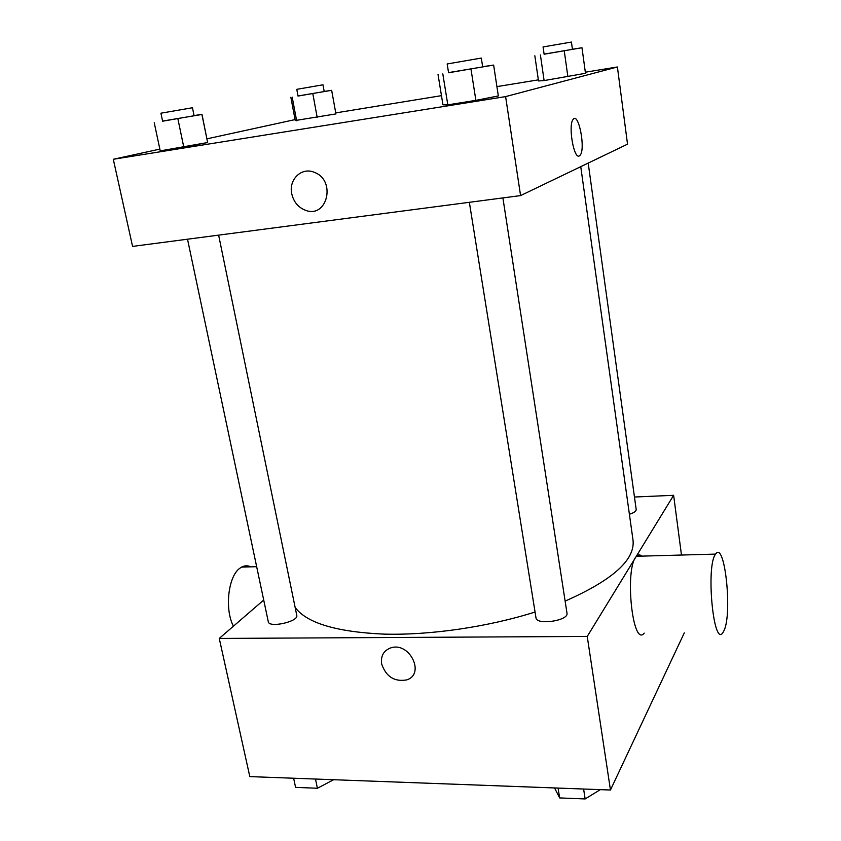 <?xml version="1.0" encoding="UTF-8"?>
<svg xmlns="http://www.w3.org/2000/svg" width="841" height="841" viewBox="0 0 841 841"><rect width="100%" height="100%" fill="white"/><g stroke="black" fill="none" stroke-linecap="round" stroke-linejoin="round"><path stroke-width="1.26" d="M684.29 632.884L610.461 790.025L249.809 776.6L219.259 638.435L263.706 600.043M634.461 497.02L673.63 495.307L587.239 636.437L610.461 790.025M587.239 636.437L219.259 638.435M381.667 664.022C380.605 655.948 383.643 650.566 390.781 647.885C409.504 641.389 425.651 674.156 406.645 679.906C394.397 681.998 386.072 676.711 381.667 664.022C380.605 655.948 383.643 650.566 390.781 647.885C409.504 641.389 425.651 674.156 406.645 679.906C394.397 681.998 386.072 676.7 381.667 664.022M295.159 607.486C306.807 623.055 336.337 631.927 383.727 634.114C429.888 635.407 487.696 627.018 535.055 612.038M565.131 601.115C612.595 580.132 635.228 559.833 633.031 540.237L580.753 166.665M629.394 514.24C633.956 512.81 636.227 511.244 636.195 509.541L588.195 163.08M469.352 202.303L535.98 617.809C536.358 625.525 568.979 620.679 566.992 613.194L502.897 197.919M187.511 239.201L268.29 621.73C268.899 628.29 298.86 621.583 296.778 615.381L218.628 235.133M673.63 495.307L681.473 555.039M644.217 633.126C632.421 648.316 624.253 567.444 636.563 556.269C638.235 554.482 639.959 554.429 641.725 556.132M250.765 566.855C247.717 565.373 244.657 565.457 241.588 567.107L239.685 568.379C228.174 576.474 224.463 609.41 233.441 626.188M724.154 630.33L722.913 632.642C713.452 648.159 705.683 565.446 715.628 554.103C724.585 540.006 732.532 612.259 724.154 630.33M585.325 72.21L617.399 66.975L627.533 144.168L520.579 195.596L132.573 246.402L113.304 159.275L159.843 149.12M617.399 66.975L505.609 96.599L520.579 195.596M505.609 96.599L113.304 159.275M291.732 193.703C288.495 179.501 301.73 166.77 314.303 172.331C336.558 180.279 327.202 218.891 305.441 210.271C298.198 207.422 293.625 201.903 291.732 193.703C288.505 179.501 301.74 166.76 314.313 172.331C336.558 180.268 327.212 218.891 305.451 210.271C298.198 207.422 293.625 201.903 291.732 193.703M585.483 73.304L544.106 80.578L538.503 80.946L544.106 80.578L585.483 73.304L581.983 47.748L544.095 54.118M194.071 115.616L201.966 114.271L207.643 142.539L183.78 147.112L160.221 150.886L207.643 142.539L201.914 114.481L162.576 121.083M335.748 112.894L441.472 95.653M496.915 86.623L538.345 79.863M206.981 138.828L295.054 119.601M498.335 95.948L475.88 100.363L447.811 104.852L442.955 104.82L447.811 104.852L475.88 100.363L498.335 95.948L493.635 65.083L448.558 72.61M335.927 113.913L295.233 120.526L335.927 113.913L331.659 90.313L298.019 95.979M573.078 119.496C578.44 111.285 585.799 148.71 580.195 155.165L579.312 155.942C573.877 159.601 567.948 125.351 573.089 119.496C578.44 111.285 585.809 148.71 580.195 155.165L578.913 156.058M324.195 91.448L331.659 90.313M296.778 89.335L298.04 96.063L324.205 91.543L322.986 84.804L296.778 89.335L322.986 84.804M312.81 93.656L317.194 117.456M292.205 97.157L296.642 120.799M290.849 97.251L295.233 120.526M572.416 49.241L581.983 47.748M543.065 46.938L544.116 54.223L572.437 49.346L571.428 42.05L543.065 46.938L571.428 42.05M564.258 50.912L567.875 76.71M540.416 54.97L544.106 80.578M534.844 55.769L538.503 80.946M160.915 113.199L162.607 121.209L194.092 115.743L192.452 107.743L160.915 113.199L192.452 107.743M177.871 118.76L183.78 147.112M154.239 122.754L160.221 150.886M207.59 141.824L207.643 142.539M482.65 66.723L493.635 65.083M447.17 63.969L448.579 72.757L482.671 66.891L481.315 58.071L447.17 63.969L481.315 58.071M470.992 69.13L475.88 100.363M442.818 73.903L447.811 104.852M438.035 74.492L442.955 104.82M333.614 779.723L317.404 788.248L295.569 787.376L293.625 778.23M315.491 779.05L317.404 788.248M600.306 789.646L585.147 798.95L559.654 797.93L554.555 787.943M583.601 789.026L585.147 798.95M558.067 788.08L559.654 797.93M256.663 566.687L241.588 567.107M636.563 556.269L715.628 554.103"/></g></svg>

